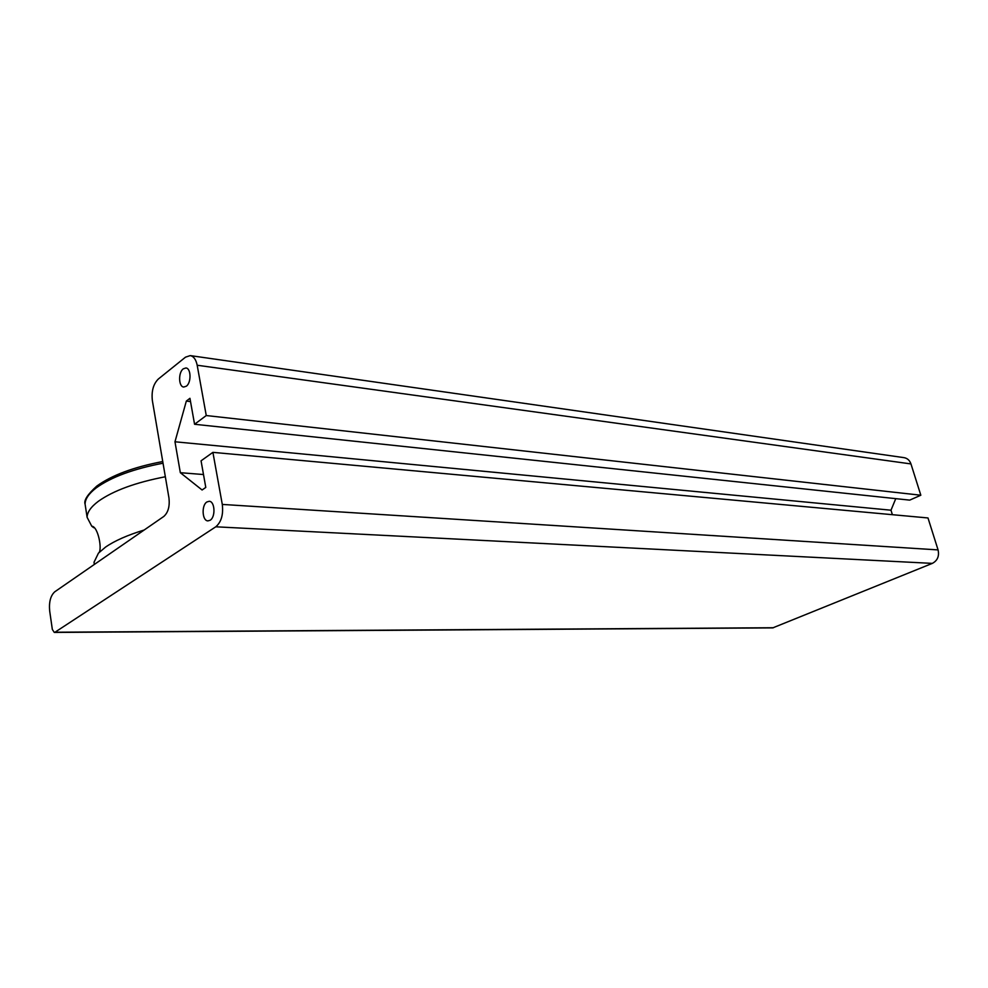 <?xml version="1.0" encoding="UTF-8"?>
<svg xmlns="http://www.w3.org/2000/svg" width="988" height="988" viewBox="0 0 988 988"><rect width="100%" height="100%" fill="white"/><g stroke="black" fill="none" stroke-linecap="round" stroke-linejoin="round"><path stroke-width="1.48" d="M210.148 520.244L207.925 520.886C202.157 520.96 201.317 505.239 206.9 501.966L209.184 501.286C214.939 501.225 215.755 517.045 210.148 520.244M186.337 386.197L183.768 387.037C178.544 386.864 178.149 372.439 183.262 368.845L185.892 367.968C191.104 368.141 191.474 382.677 186.337 386.197M54.365 632.431L772.74 627.886L932.339 563.382C937.501 560.616 939.415 556.121 938.069 549.908L927.991 517.959L212.902 452.356L222.288 504.423C223.473 514.625 221.312 522.084 215.779 526.802L54.995 632.221L54.291 632.431L52.339 629.455L49.684 611.004C48.857 602.062 50.549 595.665 54.76 591.8L163.798 516.452C168.158 512.537 169.874 506.399 168.973 498.051L152.374 400.659C151.337 391.285 153.301 384.085 158.278 379.071L185.509 357.162L190.202 355.606C193.673 356.285 195.994 359.496 197.18 365.239L206.257 415.54L920.828 495.223L910.961 463.928C909.689 460.334 907.355 458.234 903.971 457.642L190.338 355.618M920.828 495.223L909.713 500.126L194.562 424.272L206.257 415.54M895.77 498.644L890.991 510.203L892.386 514.699M212.902 452.356L201.058 460.816L205.788 487.43L202.083 489.986L180.335 472.696L174.975 441.784L186.337 401.079L189.943 398.3L194.562 424.272M890.991 510.203L174.975 441.784M190.523 401.573L186.337 401.079M203.503 474.536L180.335 472.696M94.305 564.481L94.033 562.234L98.442 553.144L105.531 547.105C114.633 540.807 127.514 535.113 144.174 530.013M93.749 527.728L91.761 526.209L87.117 517.329C87.166 512.241 90.908 506.906 98.355 501.299C113.336 490.653 135.665 482.477 165.342 476.759M197.18 365.239L910.961 463.928M938.069 549.908L222.288 504.423M215.779 526.802L932.339 563.382M773.481 627.738L54.995 632.221M85.561 507.239L85.092 504.176C85.129 498.977 88.846 493.555 96.244 487.874C111.175 477.105 133.429 468.88 163.032 463.211M98.442 553.144C102.752 550.798 98.195 526.345 91.761 526.209M87.117 517.329L85.092 504.176C83.659 500.459 87.574 494.42 96.812 486.071C111.792 475.228 133.763 467.052 162.748 461.544M94.379 564.432L94.033 562.234"/></g></svg>

